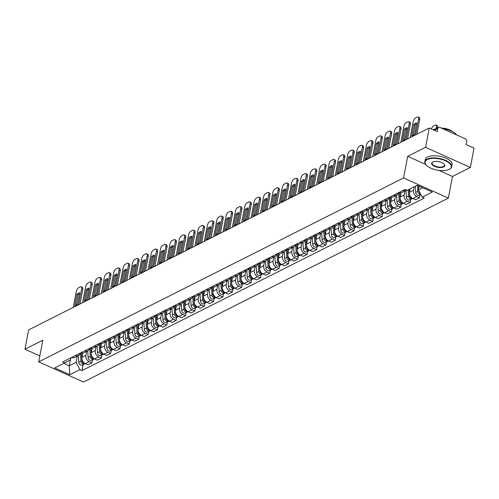 <?xml version="1.0" encoding="UTF-8"?>
<svg xmlns="http://www.w3.org/2000/svg" width="499" height="499" viewBox="0 0 499 499"><rect width="100%" height="100%" fill="white"/><g stroke="black" fill="none" stroke-linecap="round" stroke-linejoin="round"><path stroke-width="0.75" d="M470.364 167.464L425.572 147.305L429.259 127.981L28.636 329.901L24.95 349.225L42.827 340.212L38.697 361.862L83.489 382.028L448.358 198.122L452.487 176.471L470.364 167.464L474.05 148.141L466.122 144.573L466.696 141.566A2.189 1.728 63.3 0 0 465.274 138.816L439.925 127.407A2.189 1.728 63.3 0 0 438.571 127.395A2.189 1.728 63.3 0 0 437.76 128.542L434.336 130.264M425.572 147.305L407.695 156.312L403.566 177.962L38.697 361.862M429.259 127.981L437.186 131.549L437.76 128.542M24.95 349.225L39.833 355.924M82.784 353.061L81.973 357.315A5.034 3.973 63.3 0 0 85.242 363.634L87.974 364.863L91.935 362.867L89.202 361.638A5.034 3.973 -116.7 0 1 85.934 355.319L86.689 351.34M71.569 357.477A5.034 3.973 63.3 0 0 74.563 357.452L78.524 355.456A5.034 3.973 -116.7 0 1 75.53 355.481M92.515 359.816L91.935 362.867M80.327 353.061A5.034 3.973 -116.7 0 1 78.524 355.456M92.14 348.346L91.329 352.593A5.034 3.973 63.3 0 0 94.598 358.918L97.33 360.147L101.291 358.151L98.559 356.922A5.034 3.973 -116.7 0 1 95.29 350.604L96.051 346.624M80.925 352.762A5.034 3.973 63.3 0 0 83.919 352.737L87.88 350.741A5.034 3.973 -116.7 0 1 84.886 350.766M101.877 355.101L101.291 358.151M89.683 348.346A5.034 3.973 -116.7 0 1 87.88 350.741M101.503 343.63L100.692 347.878A5.034 3.973 63.3 0 0 103.96 354.203L106.692 355.431L110.653 353.435L107.921 352.207A5.034 3.973 -116.7 0 1 104.653 345.882L105.408 341.902M90.288 348.04A5.034 3.973 63.3 0 0 93.282 348.015L97.243 346.025A5.034 3.973 -116.7 0 1 94.242 346.05M111.233 350.385L110.653 353.435M99.045 343.63A5.034 3.973 -116.7 0 1 97.243 346.025M110.859 338.908L110.048 343.162A5.034 3.973 63.3 0 0 113.317 349.481L116.049 350.716L120.01 348.72L117.277 347.485A5.034 3.973 -116.7 0 1 114.009 341.166L114.77 337.187M99.644 343.324A5.034 3.973 63.3 0 0 102.638 343.3L106.599 341.304A5.034 3.973 -116.7 0 1 103.605 341.328M120.59 345.664L120.01 348.72M108.402 338.915A5.034 3.973 -116.7 0 1 106.599 341.304M120.222 334.193L119.411 338.447A5.034 3.973 63.3 0 0 122.679 344.765L125.411 345.994L129.366 343.998L126.634 342.769A5.034 3.973 -116.7 0 1 123.365 336.451L124.126 332.471M109 338.609A5.034 3.973 63.3 0 0 112.001 338.584L115.955 336.588A5.034 3.973 -116.7 0 1 112.961 336.613M129.952 340.948L129.366 343.998M117.758 334.193A5.034 3.973 -116.7 0 1 115.955 336.588M129.578 329.477L128.767 333.731A5.034 3.973 63.3 0 0 132.035 340.05L134.767 341.279L138.728 339.283L135.996 338.054A5.034 3.973 -116.7 0 1 132.728 331.735L133.483 327.756M118.363 333.893A5.034 3.973 63.3 0 0 121.357 333.868L125.318 331.872A5.034 3.973 -116.7 0 1 122.324 331.897M139.308 336.232L138.728 339.283M127.12 329.477A5.034 3.973 -116.7 0 1 125.318 331.872M138.934 324.762L138.123 329.009A5.034 3.973 63.3 0 0 141.392 335.334L144.124 336.563L148.084 334.567L145.352 333.338A5.034 3.973 -116.7 0 1 142.084 327.013L142.845 323.04M127.719 329.178A5.034 3.973 63.3 0 0 130.713 329.153L134.674 327.157A5.034 3.973 -116.7 0 1 131.68 327.182M148.665 331.517L148.084 334.567M136.477 324.762A5.034 3.973 -116.7 0 1 134.674 327.157M148.297 320.04L147.486 324.294A5.034 3.973 63.3 0 0 150.754 330.612L153.486 331.847L157.447 329.851L154.715 328.623A5.034 3.973 -116.7 0 1 151.447 322.298L152.201 318.318M137.082 324.456A5.034 3.973 63.3 0 0 140.076 324.431L144.036 322.435A5.034 3.973 -116.7 0 1 141.036 322.46M158.027 326.801L157.447 329.851M145.833 320.046A5.034 3.973 -116.7 0 1 144.036 322.435M157.653 315.324L156.842 319.578A5.034 3.973 63.3 0 0 160.11 325.897L162.842 327.126L166.803 325.13L164.071 323.901A5.034 3.973 -116.7 0 1 160.803 317.582L161.564 313.603M146.438 319.74A5.034 3.973 63.3 0 0 149.432 319.716L153.393 317.72A5.034 3.973 -116.7 0 1 150.399 317.744M167.383 322.08L166.803 325.13M155.195 315.324A5.034 3.973 -116.7 0 1 153.393 317.72M167.015 310.609L166.204 314.863A5.034 3.973 63.3 0 0 169.473 321.181L172.205 322.41L176.159 320.414L173.427 319.185A5.034 3.973 -116.7 0 1 170.159 312.867L170.92 308.887M155.794 315.025A5.034 3.973 63.3 0 0 158.794 315L162.749 313.004A5.034 3.973 -116.7 0 1 159.755 313.029M176.746 317.364L176.159 320.414M164.551 310.609A5.034 3.973 -116.7 0 1 162.749 313.004M176.372 305.893L175.561 310.141A5.034 3.973 63.3 0 0 178.829 316.466L181.561 317.695L185.522 315.699L182.79 314.47A5.034 3.973 -116.7 0 1 179.521 308.145L180.276 304.172M165.157 310.309A5.034 3.973 63.3 0 0 168.151 310.284L172.111 308.288A5.034 3.973 -116.7 0 1 169.111 308.313M186.102 312.648L185.522 315.699M173.914 305.893A5.034 3.973 -116.7 0 1 172.111 308.288M185.728 301.178L184.917 305.425A5.034 3.973 63.3 0 0 188.185 311.75L190.917 312.979L194.878 310.983L192.146 309.754A5.034 3.973 -116.7 0 1 188.878 303.429L189.639 299.45M174.513 305.588A5.034 3.973 63.3 0 0 177.507 305.563L181.468 303.567A5.034 3.973 -116.7 0 1 178.474 303.592M195.458 307.933L194.878 310.983M183.27 301.178A5.034 3.973 -116.7 0 1 181.468 303.567M195.09 296.456L194.279 300.71A5.034 3.973 63.3 0 0 197.548 307.028L200.28 308.263L204.241 306.267L201.509 305.032A5.034 3.973 -116.7 0 1 198.234 298.714L198.995 294.734M183.869 300.872A5.034 3.973 63.3 0 0 186.869 300.847L190.83 298.851A5.034 3.973 -116.7 0 1 187.83 298.876M204.821 303.211L204.241 306.267M192.626 296.462A5.034 3.973 -116.7 0 1 190.83 298.851M204.447 291.74L203.636 295.994A5.034 3.973 63.3 0 0 206.904 302.313L209.636 303.542L213.597 301.546L210.865 300.317A5.034 3.973 -116.7 0 1 207.596 293.998L208.357 290.019M193.232 296.156A5.034 3.973 63.3 0 0 196.226 296.132L200.186 294.136A5.034 3.973 -116.7 0 1 197.192 294.161M214.177 298.496L213.597 301.546M201.989 291.74A5.034 3.973 -116.7 0 1 200.186 294.136M213.809 287.025L212.992 291.279A5.034 3.973 63.3 0 0 216.267 297.597L218.999 298.826L222.953 296.83L220.221 295.601A5.034 3.973 -116.7 0 1 216.953 289.283L217.714 285.303M202.588 291.441A5.034 3.973 63.3 0 0 205.588 291.416L209.543 289.42A5.034 3.973 -116.7 0 1 206.549 289.445M223.54 293.78L222.953 296.83M211.345 287.025A5.034 3.973 -116.7 0 1 209.543 289.42M223.165 282.309L222.354 286.557A5.034 3.973 63.3 0 0 225.623 292.882L228.355 294.111L232.316 292.115L229.584 290.886A5.034 3.973 -116.7 0 1 226.315 284.561L227.07 280.588M211.95 286.725A5.034 3.973 63.3 0 0 214.944 286.7L218.905 284.704A5.034 3.973 -116.7 0 1 215.905 284.729M232.896 289.064L232.316 292.115M220.708 282.309A5.034 3.973 -116.7 0 1 218.905 284.704M232.522 277.587L231.711 281.841A5.034 3.973 63.3 0 0 234.979 288.16L237.711 289.395L241.672 287.399L238.94 286.17A5.034 3.973 -116.7 0 1 235.671 279.845L236.432 275.866M221.307 282.004A5.034 3.973 63.3 0 0 224.301 281.979L228.261 279.983A5.034 3.973 -116.7 0 1 225.267 280.008M242.252 284.349L241.672 287.399M230.064 277.594A5.034 3.973 -116.7 0 1 228.261 279.983M241.884 272.872L241.073 277.126A5.034 3.973 63.3 0 0 244.342 283.444L247.074 284.673L251.034 282.677L248.296 281.448A5.034 3.973 -116.7 0 1 245.028 275.13L245.789 271.15M230.663 277.288A5.034 3.973 63.3 0 0 233.663 277.263L237.624 275.267A5.034 3.973 -116.7 0 1 234.624 275.292M251.615 279.627L251.034 282.677M239.42 272.872A5.034 3.973 -116.7 0 1 237.624 275.267M251.24 268.156L250.429 272.41A5.034 3.973 63.3 0 0 253.698 278.729L256.43 279.958L260.391 277.962L257.659 276.733A5.034 3.973 -116.7 0 1 254.39 270.414L255.151 266.435M240.025 272.573A5.034 3.973 63.3 0 0 243.019 272.548L246.98 270.552A5.034 3.973 -116.7 0 1 243.986 270.577M260.971 274.912L260.391 277.962M248.783 268.156A5.034 3.973 -116.7 0 1 246.98 270.552M260.597 263.441L259.786 267.689A5.034 3.973 63.3 0 0 263.054 274.013L265.792 275.242L269.747 273.246L267.015 272.017A5.034 3.973 -116.7 0 1 263.746 265.693L264.507 261.719M249.381 267.857A5.034 3.973 63.3 0 0 252.382 267.832L256.336 265.836A5.034 3.973 -116.7 0 1 253.342 265.861M270.333 270.196L269.747 273.246M258.139 263.441A5.034 3.973 -116.7 0 1 256.336 265.836M269.959 258.719L269.148 262.973A5.034 3.973 63.3 0 0 272.417 269.298L275.149 270.527L279.109 268.531L276.377 267.302A5.034 3.973 -116.7 0 1 273.109 260.977L273.864 256.997M258.744 263.135A5.034 3.973 63.3 0 0 261.738 263.11L265.699 261.114A5.034 3.973 -116.7 0 1 262.699 261.139M279.69 265.48L279.109 268.531M267.501 258.725A5.034 3.973 -116.7 0 1 265.699 261.114M279.315 254.003L278.504 258.257A5.034 3.973 63.3 0 0 281.773 264.576L284.505 265.805L288.466 263.815L285.734 262.58A5.034 3.973 -116.7 0 1 282.465 256.261L283.226 252.282M268.1 258.42A5.034 3.973 63.3 0 0 271.094 258.395L275.055 256.399A5.034 3.973 -116.7 0 1 272.061 256.424M289.046 260.759L288.466 263.815M276.858 254.01A5.034 3.973 -116.7 0 1 275.055 256.399M288.678 249.288L287.867 253.542A5.034 3.973 63.3 0 0 291.135 259.86L293.867 261.089L297.822 259.093L295.09 257.864A5.034 3.973 -116.7 0 1 291.821 251.546L292.582 247.566M277.456 253.704A5.034 3.973 63.3 0 0 280.457 253.679L284.411 251.683A5.034 3.973 -116.7 0 1 281.417 251.708M298.408 256.043L297.822 259.093M286.214 249.288A5.034 3.973 -116.7 0 1 284.411 251.683M298.034 244.572L297.223 248.82A5.034 3.973 63.3 0 0 300.492 255.145L303.224 256.374L307.184 254.378L304.452 253.149A5.034 3.973 -116.7 0 1 301.184 246.83L301.939 242.851M286.819 248.989A5.034 3.973 63.3 0 0 289.813 248.964L293.774 246.968A5.034 3.973 -116.7 0 1 290.78 246.993M307.764 251.328L307.184 254.378M295.576 244.572A5.034 3.973 -116.7 0 1 293.774 246.968M307.39 239.857L306.579 244.105A5.034 3.973 63.3 0 0 309.848 250.429L312.58 251.658L316.541 249.662L313.809 248.433A5.034 3.973 -116.7 0 1 310.54 242.109L311.301 238.129M296.175 244.267A5.034 3.973 63.3 0 0 299.169 244.242L303.13 242.252A5.034 3.973 -116.7 0 1 300.136 242.277M317.127 246.612L316.541 249.662M304.933 239.857A5.034 3.973 -116.7 0 1 303.13 242.252M316.753 235.135L315.942 239.389A5.034 3.973 63.3 0 0 319.21 245.708L321.942 246.943L325.903 244.947L323.171 243.712A5.034 3.973 -116.7 0 1 319.903 237.393L320.657 233.413M305.538 239.551A5.034 3.973 63.3 0 0 308.532 239.526L312.493 237.53A5.034 3.973 -116.7 0 1 309.492 237.555M326.483 241.89L325.903 244.947M314.295 235.141A5.034 3.973 -116.7 0 1 312.493 237.53M326.109 230.419L325.298 234.673A5.034 3.973 63.3 0 0 328.567 240.992L331.299 242.221L335.259 240.225L332.527 238.996A5.034 3.973 -116.7 0 1 329.259 232.677L330.02 228.698M314.894 234.836A5.034 3.973 63.3 0 0 317.888 234.811L321.849 232.815A5.034 3.973 -116.7 0 1 318.855 232.84M335.839 237.175L335.259 240.225M323.651 230.419A5.034 3.973 -116.7 0 1 321.849 232.815M335.471 225.704L334.661 229.958A5.034 3.973 63.3 0 0 337.929 236.277L340.661 237.505L344.616 235.509L341.884 234.281A5.034 3.973 -116.7 0 1 338.615 227.962L339.376 223.982M324.25 230.12A5.034 3.973 63.3 0 0 327.25 230.095L331.205 228.099A5.034 3.973 -116.7 0 1 328.211 228.124M345.202 232.459L344.616 235.509M333.008 225.704A5.034 3.973 -116.7 0 1 331.205 228.099M344.828 220.988L344.017 225.236A5.034 3.973 63.3 0 0 347.285 231.561L350.017 232.79L353.978 230.794L351.246 229.565A5.034 3.973 -116.7 0 1 347.978 223.24L348.732 219.267M333.613 225.405A5.034 3.973 63.3 0 0 336.607 225.38L340.567 223.384A5.034 3.973 -116.7 0 1 337.574 223.409M354.558 227.744L353.978 230.794M342.37 220.988A5.034 3.973 -116.7 0 1 340.567 223.384M354.184 216.267L353.373 220.521A5.034 3.973 63.3 0 0 356.642 226.845L359.374 228.074L363.334 226.078L360.602 224.849A5.034 3.973 -116.7 0 1 357.334 218.525L358.095 214.545M342.969 220.683A5.034 3.973 63.3 0 0 345.963 220.658L349.924 218.662A5.034 3.973 -116.7 0 1 346.93 218.687M363.921 223.028L363.334 226.078M351.726 216.273A5.034 3.973 -116.7 0 1 349.924 218.662M363.546 211.551L362.736 215.805A5.034 3.973 63.3 0 0 366.004 222.124L368.736 223.352L372.697 221.363L369.965 220.128A5.034 3.973 -116.7 0 1 366.696 213.809L367.451 209.829M352.331 215.967A5.034 3.973 63.3 0 0 355.325 215.942L359.286 213.946A5.034 3.973 -116.7 0 1 356.286 213.971M373.277 218.306L372.697 221.363M361.089 211.557A5.034 3.973 -116.7 0 1 359.286 213.946M372.903 206.836L372.092 211.089A5.034 3.973 63.3 0 0 375.36 217.408L378.092 218.637L382.053 216.641L379.321 215.412A5.034 3.973 -116.7 0 1 376.053 209.093L376.814 205.114M361.688 211.252A5.034 3.973 63.3 0 0 364.682 211.227L368.642 209.231A5.034 3.973 -116.7 0 1 365.648 209.256M382.633 213.591L382.053 216.641M370.445 206.836A5.034 3.973 -116.7 0 1 368.642 209.231M382.265 202.12L381.454 206.368A5.034 3.973 63.3 0 0 384.723 212.693L387.455 213.921L391.409 211.925L388.677 210.697A5.034 3.973 -116.7 0 1 385.409 204.378L386.17 200.398M371.044 206.536A5.034 3.973 63.3 0 0 374.044 206.511L377.999 204.515A5.034 3.973 -116.7 0 1 375.005 204.54M391.996 208.875L391.409 211.925M379.801 202.12A5.034 3.973 -116.7 0 1 377.999 204.515M391.621 197.404L390.811 201.652A5.034 3.973 63.3 0 0 394.079 207.977L396.811 209.206L400.772 207.21L398.04 205.981A5.034 3.973 -116.7 0 1 394.771 199.656L395.526 195.677M380.406 201.814A5.034 3.973 63.3 0 0 383.4 201.789L387.361 199.8A5.034 3.973 -116.7 0 1 384.367 199.825M401.352 204.16L400.772 207.21M389.164 197.404A5.034 3.973 -116.7 0 1 387.361 199.8M400.978 192.683L400.167 196.937A5.034 3.973 63.3 0 0 403.435 203.255L406.167 204.49L410.128 202.494L407.396 201.259A5.034 3.973 -116.7 0 1 404.128 194.941L404.889 190.961M389.763 197.099A5.034 3.973 63.3 0 0 392.757 197.074L396.717 195.078A5.034 3.973 -116.7 0 1 393.723 195.103M410.714 199.438L410.128 202.494M398.52 192.689A5.034 3.973 -116.7 0 1 396.717 195.078M410.178 188.822L409.529 192.221A5.034 3.973 63.3 0 0 412.798 198.54L415.53 199.768L419.491 197.772L416.759 196.544A5.034 3.973 -116.7 0 1 413.49 190.225L414.133 186.826M399.125 192.383A5.034 3.973 63.3 0 0 402.119 192.358L406.08 190.362A5.034 3.973 -116.7 0 1 403.08 190.387M420.071 194.722L419.491 197.772M406.554 190.069A5.034 3.973 -116.7 0 1 406.08 190.362M70.347 359.985L69.23 365.842L76.129 362.368L77.333 356.055M70.977 357.777L70.577 359.866L54.765 367.95L69.816 374.73L69.23 365.842L63.803 363.397M76.129 362.368L79.896 369.647L81.998 370.595L424.312 198.066L422.21 197.117L432.284 192.034L417.239 185.26L407.159 190.344L405.051 189.395L62.743 361.925L64.845 362.873M79.896 369.647L69.816 374.73M448.358 198.122L403.566 177.962M452.487 176.471L439.026 170.415M425.703 164.421L407.695 156.312M419.148 186.121L418.443 189.832L422.665 187.705M83.158 364.532L81.998 370.595M422.21 197.117L418.443 189.832M76.079 305.269L78.075 294.809A6.836 3.006 114.2 0 1 79.578 293.649M78.605 304.721L81.63 288.871A3.281 1.441 -65.8 0 0 81.175 286.788L82.341 287.312A3.281 1.441 114.2 0 1 82.79 289.395L80.002 304.016M76.908 294.285L74.763 305.531A6.836 3.006 114.2 0 0 77.582 304.109L79.728 292.863A6.836 3.006 114.2 0 0 76.908 294.285L78.075 294.809M81.175 286.788A3.281 1.441 -65.8 0 0 80.383 286.863L78.642 287.742A3.281 1.441 -65.8 0 0 76.291 291.559L73.266 307.409M82.148 361.588A1.31 1.035 63.3 0 0 82.46 362.212M80.47 352.993L80.913 361.12A2.732 2.158 63.3 0 0 84.425 363.896A2.732 2.158 63.3 0 0 84.892 363.553M78.387 355.525L78.755 362.205A2.732 2.158 63.3 0 0 82.266 364.981L84.425 363.896M81.512 352.955L81.93 360.602A2.732 2.158 63.3 0 0 85.023 363.528M85.435 300.554L87.431 290.094A6.836 3.006 114.2 0 1 88.934 288.927M87.961 299.999L90.986 284.156A3.281 1.441 -65.8 0 0 90.531 282.066L91.697 282.59A3.281 1.441 114.2 0 1 92.153 284.68L89.365 299.294M86.265 289.57L84.119 300.816A6.836 3.006 114.2 0 0 86.938 299.394L89.084 288.148A6.836 3.006 114.2 0 0 86.265 289.57L87.431 290.094M90.531 282.066A3.281 1.441 -65.8 0 0 89.739 282.147L88.005 283.027A3.281 1.441 -65.8 0 0 85.647 286.844L82.622 302.693M94.791 295.838L96.787 285.372A6.836 3.006 114.2 0 1 98.297 284.212M97.324 295.283L100.343 279.434A3.281 1.441 -65.8 0 0 99.894 277.35L101.054 277.874A3.281 1.441 114.2 0 1 101.509 279.958L98.721 294.578M95.627 284.848L93.481 296.094A6.836 3.006 114.2 0 0 96.301 294.672L98.446 283.432A6.836 3.006 114.2 0 0 95.627 284.848L96.787 285.372M99.894 277.35A3.281 1.441 -65.8 0 0 99.101 277.432L97.361 278.305A3.281 1.441 -65.8 0 0 95.003 282.128L91.984 297.978M91.504 356.872A1.31 1.035 63.3 0 0 91.822 357.496M89.826 348.277L90.269 356.405A2.732 2.158 63.3 0 0 93.787 359.18A2.732 2.158 63.3 0 0 94.249 358.831M87.743 350.809L88.111 357.49A2.732 2.158 63.3 0 0 91.623 360.266L93.787 359.18M90.874 348.24L91.292 355.887A2.732 2.158 63.3 0 0 94.38 358.812M100.86 352.157A1.31 1.035 63.3 0 0 101.178 352.781M99.182 343.555L99.632 351.683A2.732 2.158 63.3 0 0 103.143 354.458A2.732 2.158 63.3 0 0 103.611 354.115M97.105 346.088L97.467 352.774A2.732 2.158 63.3 0 0 100.985 355.55L103.143 354.458M100.23 343.524L100.648 351.171A2.732 2.158 63.3 0 0 103.742 354.097M449.137 169.417A13.348 5.72 -169.2 0 0 449.243 169.361A13.348 5.72 -169.2 0 0 445.445 160.772A13.348 5.72 -169.2 0 0 427.281 159.58A13.348 5.72 -169.2 0 0 426.158 164.957A13.348 5.72 -169.2 0 0 437.043 170.097A13.348 5.72 -169.2 0 0 449.137 169.417M426.04 164.82A13.673 5.857 10.8 0 1 425.915 164.676A13.673 5.857 10.8 0 1 424.83 161.645A13.673 5.857 10.8 0 1 427.063 159.162A13.673 5.857 10.8 0 1 442.707 159.281A13.673 5.857 10.8 0 1 451.695 166.766A13.673 5.857 10.8 0 1 449.568 169.192A13.673 5.857 10.8 0 1 449.462 169.248M443.673 166.959A6.674 2.857 10.8 0 1 434.585 166.36A6.674 2.857 10.8 0 1 432.689 162.063A6.674 2.857 10.8 0 1 432.745 162.038A6.674 2.857 10.8 0 1 438.789 161.695A6.674 2.857 10.8 0 1 444.235 164.265A6.674 2.857 10.8 0 1 443.673 166.959M432.864 161.982A6.344 2.72 -169.2 0 0 432.028 163.017A6.344 2.72 -169.2 0 0 436.201 166.491A6.344 2.72 -169.2 0 0 443.461 166.541A6.344 2.72 -169.2 0 0 444.497 165.394A6.344 2.72 -169.2 0 0 444.104 164.121M433.02 129.671A13.673 5.857 10.8 0 1 435.54 128.923M443.093 128.829A13.673 5.857 10.8 0 1 456.591 134.905M441.515 128.118A9.843 4.217 10.8 0 1 452.543 131.68M424.83 161.645L425.242 159.505A13.673 5.857 10.8 0 1 427.475 157.029A13.673 5.857 10.8 0 1 443.112 157.141A13.673 5.857 10.8 0 1 452.1 164.633L451.695 166.766M104.154 291.117L106.15 280.656A6.836 3.006 114.2 0 1 107.653 279.496M106.68 290.568L109.705 274.718A3.281 1.441 -65.8 0 0 109.25 272.635L110.416 273.159A3.281 1.441 114.2 0 1 110.865 275.242L108.077 289.863M104.983 280.132L102.838 291.379A6.836 3.006 114.2 0 0 105.657 289.956L107.803 278.71A6.836 3.006 114.2 0 0 104.983 280.132L106.15 280.656M109.25 272.635A3.281 1.441 -65.8 0 0 108.458 272.716L106.717 273.589A3.281 1.441 -65.8 0 0 104.366 277.413L101.341 293.256M113.51 286.401L115.506 275.941A6.836 3.006 114.2 0 1 117.009 274.781M116.036 285.852L119.061 270.003A3.281 1.441 -65.8 0 0 118.612 267.919L119.772 268.443A3.281 1.441 114.2 0 1 120.228 270.527L117.44 285.147M114.34 275.417L112.194 286.663A6.836 3.006 114.2 0 0 115.02 285.241L117.159 273.995A6.836 3.006 114.2 0 0 114.34 275.417L115.506 275.941M118.612 267.919A3.281 1.441 -65.8 0 0 117.82 267.994L116.08 268.874A3.281 1.441 -65.8 0 0 113.722 272.691L110.697 288.541M122.873 281.686L124.862 271.225A6.836 3.006 114.2 0 1 126.372 270.065M125.399 281.13L128.424 265.287A3.281 1.441 -65.8 0 0 127.969 263.198L129.135 263.721A3.281 1.441 114.2 0 1 129.584 265.811L126.796 280.426M123.702 270.701L121.556 281.947A6.836 3.006 114.2 0 0 124.376 280.525L126.521 269.279A6.836 3.006 114.2 0 0 123.702 270.701L124.862 271.225M127.969 263.198A3.281 1.441 -65.8 0 0 127.176 263.279L125.436 264.158A3.281 1.441 -65.8 0 0 123.085 267.975L120.059 283.825M110.223 347.441A1.31 1.035 63.3 0 0 110.535 348.065M108.545 338.84L108.988 346.967A2.732 2.158 63.3 0 0 112.5 349.743A2.732 2.158 63.3 0 0 112.967 349.4M106.462 341.372L106.83 348.059A2.732 2.158 63.3 0 0 110.341 350.834L112.5 349.743M109.587 338.809L110.011 346.456A2.732 2.158 63.3 0 0 113.098 349.375M119.579 342.719A1.31 1.035 63.3 0 0 119.897 343.349M117.901 334.124L118.344 342.252A2.732 2.158 63.3 0 0 121.862 345.027A2.732 2.158 63.3 0 0 122.324 344.684M115.824 336.657L116.186 343.337A2.732 2.158 63.3 0 0 119.698 346.113L121.862 345.027M118.949 334.087L119.367 341.734A2.732 2.158 63.3 0 0 122.455 344.659M128.942 338.004A1.31 1.035 63.3 0 0 129.253 338.628M127.264 329.409L127.707 337.536A2.732 2.158 63.3 0 0 131.218 340.312A2.732 2.158 63.3 0 0 131.686 339.969M125.18 331.941L125.548 338.621A2.732 2.158 63.3 0 0 129.06 341.397L131.218 340.312M128.305 329.371L128.723 337.018A2.732 2.158 63.3 0 0 131.817 339.944M132.229 276.97L134.225 266.51A6.836 3.006 114.2 0 1 135.728 265.343M134.755 276.415L137.78 260.572A3.281 1.441 -65.8 0 0 137.325 258.482L138.491 259.006A3.281 1.441 114.2 0 1 138.947 261.096L136.158 275.71M133.058 265.979L130.913 277.226A6.836 3.006 114.2 0 0 133.732 275.81L135.878 264.564A6.836 3.006 114.2 0 0 133.058 265.979L134.225 266.51M137.325 258.482A3.281 1.441 -65.8 0 0 136.533 258.563L134.799 259.443A3.281 1.441 -65.8 0 0 132.441 263.26L129.416 279.109M138.298 333.288A1.31 1.035 63.3 0 0 138.61 333.912M136.62 324.687L137.063 332.814A2.732 2.158 63.3 0 0 140.581 335.59A2.732 2.158 63.3 0 0 141.042 335.247M134.537 327.225L134.905 333.906A2.732 2.158 63.3 0 0 138.416 336.682L140.581 335.59M137.668 324.656L138.086 332.303A2.732 2.158 63.3 0 0 141.173 335.228M141.585 272.248L143.581 261.788A6.836 3.006 114.2 0 1 145.09 260.628M144.117 271.699L147.136 255.85A3.281 1.441 -65.8 0 0 146.687 253.766L147.847 254.29A3.281 1.441 114.2 0 1 148.303 256.374L145.515 270.994M142.421 261.264L140.275 272.51A6.836 3.006 114.2 0 0 143.094 271.088L145.24 259.842A6.836 3.006 114.2 0 0 142.421 261.264L143.581 261.788M146.687 253.766A3.281 1.441 -65.8 0 0 145.895 253.848L144.155 254.721A3.281 1.441 -65.8 0 0 141.797 258.544L138.778 274.388M147.654 328.573A1.31 1.035 63.3 0 0 147.972 329.197M145.976 319.971L146.425 328.099A2.732 2.158 63.3 0 0 149.937 330.874A2.732 2.158 63.3 0 0 150.405 330.531M143.899 322.504L144.261 329.19A2.732 2.158 63.3 0 0 147.779 331.966L149.937 330.874M147.024 319.94L147.442 327.587A2.732 2.158 63.3 0 0 150.536 330.513M150.948 267.533L152.944 257.072A6.836 3.006 114.2 0 1 154.447 255.912M153.474 266.984L156.499 251.134A3.281 1.441 -65.8 0 0 156.044 249.051L157.21 249.575A3.281 1.441 114.2 0 1 157.659 251.658L154.871 266.279M151.777 256.548L149.631 267.795A6.836 3.006 114.2 0 0 152.451 266.372L154.596 255.126A6.836 3.006 114.2 0 0 151.777 256.548L152.944 257.072M156.044 249.051A3.281 1.441 -65.8 0 0 155.251 249.132L153.511 250.005A3.281 1.441 -65.8 0 0 151.16 253.823L148.134 269.672M157.017 323.851A1.31 1.035 63.3 0 0 157.328 324.481M155.339 315.256L155.782 323.383A2.732 2.158 63.3 0 0 159.293 326.159A2.732 2.158 63.3 0 0 159.761 325.816M153.255 317.788L153.623 324.475A2.732 2.158 63.3 0 0 157.135 327.25L159.293 326.159M156.38 315.218L156.805 322.872A2.732 2.158 63.3 0 0 159.892 325.791M160.304 262.817L162.3 252.357A6.836 3.006 114.2 0 1 163.803 251.197M162.83 262.268L165.855 246.419A3.281 1.441 -65.8 0 0 165.406 244.329L166.566 244.859A3.281 1.441 114.2 0 1 167.022 246.943L164.233 261.563M161.133 251.833L158.988 263.079A6.836 3.006 114.2 0 0 161.807 261.657L163.953 250.411A6.836 3.006 114.2 0 0 161.133 251.833L162.3 252.357M165.406 244.329A3.281 1.441 -65.8 0 0 164.614 244.41L162.874 245.29A3.281 1.441 -65.8 0 0 160.516 249.107L157.491 264.957M166.373 319.135A1.31 1.035 63.3 0 0 166.691 319.759M164.695 310.54L165.138 318.668A2.732 2.158 63.3 0 0 168.656 321.443A2.732 2.158 63.3 0 0 169.117 321.1M162.618 313.073L162.98 319.753A2.732 2.158 63.3 0 0 166.491 322.529L168.656 321.443M165.743 310.503L166.161 318.15A2.732 2.158 63.3 0 0 169.248 321.075M169.666 258.102L171.656 247.641A6.836 3.006 114.2 0 1 173.165 246.475M172.192 257.546L175.211 241.703A3.281 1.441 -65.8 0 0 174.762 239.614L175.929 240.138A3.281 1.441 114.2 0 1 176.378 242.227L173.59 256.842M170.496 247.117L168.35 258.357A6.836 3.006 114.2 0 0 171.169 256.941L173.315 245.695A6.836 3.006 114.2 0 0 170.496 247.117L171.656 247.641M174.762 239.614A3.281 1.441 -65.8 0 0 173.97 239.695L172.23 240.574A3.281 1.441 -65.8 0 0 169.872 244.391L166.853 260.241M179.022 253.386L181.018 242.919A6.836 3.006 114.2 0 1 182.522 241.759M181.549 252.831L184.574 236.981A3.281 1.441 -65.8 0 0 184.119 234.898L185.285 235.422A3.281 1.441 114.2 0 1 185.74 237.505L182.946 252.126M179.852 242.395L177.706 253.642A6.836 3.006 114.2 0 0 180.526 252.22L182.671 240.98A6.836 3.006 114.2 0 0 179.852 242.395L181.018 242.919M184.119 234.898A3.281 1.441 -65.8 0 0 183.326 234.979L181.586 235.852A3.281 1.441 -65.8 0 0 179.235 239.676L176.209 255.525M188.379 248.664L190.375 238.204A6.836 3.006 114.2 0 1 191.884 237.044M190.911 248.115L193.93 232.266A3.281 1.441 -65.8 0 0 193.481 230.182L194.641 230.706A3.281 1.441 114.2 0 1 195.097 232.79L192.308 247.41M189.215 237.68L187.069 248.926A6.836 3.006 114.2 0 0 189.888 247.504L192.034 236.258A6.836 3.006 114.2 0 0 189.215 237.68L190.375 238.204M193.481 230.182A3.281 1.441 -65.8 0 0 192.689 230.264L190.949 231.137A3.281 1.441 -65.8 0 0 188.591 234.96L185.572 250.804M197.741 243.949L199.737 233.488A6.836 3.006 114.2 0 1 201.24 232.328M200.267 243.4L203.293 227.55A3.281 1.441 -65.8 0 0 202.837 225.467L204.004 225.991A3.281 1.441 114.2 0 1 204.453 228.074L201.665 242.695M198.571 232.964L196.425 244.211A6.836 3.006 114.2 0 0 199.244 242.788L201.39 231.542A6.836 3.006 114.2 0 0 198.571 232.964L199.737 233.488M202.837 225.467A3.281 1.441 -65.8 0 0 202.045 225.542L200.305 226.421A3.281 1.441 -65.8 0 0 197.953 230.239L194.928 246.088M207.097 239.233L209.093 228.773A6.836 3.006 114.2 0 1 210.597 227.613M209.624 238.678L212.649 222.835A3.281 1.441 -65.8 0 0 212.194 220.745L213.36 221.269A3.281 1.441 114.2 0 1 213.815 223.359L211.027 237.973M207.927 228.249L205.781 239.495A6.836 3.006 114.2 0 0 208.601 238.073L210.746 226.827A6.836 3.006 114.2 0 0 207.927 228.249L209.093 228.773M212.194 220.745A3.281 1.441 -65.8 0 0 211.408 220.826L209.667 221.706A3.281 1.441 -65.8 0 0 207.31 225.523L204.284 241.373M216.454 234.518L218.45 224.057A6.836 3.006 114.2 0 1 219.959 222.891M218.986 233.962L222.005 218.113A3.281 1.441 -65.8 0 0 221.556 216.03L222.722 216.554A3.281 1.441 114.2 0 1 223.172 218.643L220.383 233.258M217.29 223.527L215.144 234.773A6.836 3.006 114.2 0 0 217.963 233.357L220.109 222.111A6.836 3.006 114.2 0 0 217.29 223.527L218.45 224.057M221.556 216.03A3.281 1.441 -65.8 0 0 220.764 216.111L219.024 216.99A3.281 1.441 -65.8 0 0 216.666 220.808L213.647 236.657M175.735 314.42A1.31 1.035 63.3 0 0 176.047 315.044M174.057 305.818L174.5 313.952A2.732 2.158 63.3 0 0 178.012 316.728A2.732 2.158 63.3 0 0 178.48 316.378M171.974 308.357L172.342 315.037A2.732 2.158 63.3 0 0 175.854 317.813L178.012 316.728M175.099 305.787L175.517 313.434A2.732 2.158 63.3 0 0 178.611 316.36M185.092 309.704A1.31 1.035 63.3 0 0 185.403 310.328M183.414 301.103L183.857 309.23A2.732 2.158 63.3 0 0 187.368 312.006A2.732 2.158 63.3 0 0 187.836 311.663M181.33 303.635L181.698 310.322A2.732 2.158 63.3 0 0 185.21 313.098L187.368 312.006M184.462 301.072L184.88 308.719A2.732 2.158 63.3 0 0 187.967 311.644M194.448 304.989A1.31 1.035 63.3 0 0 194.766 305.613M192.77 296.387L193.219 304.515A2.732 2.158 63.3 0 0 196.731 307.29A2.732 2.158 63.3 0 0 197.199 306.947M190.693 298.92L191.055 305.606A2.732 2.158 63.3 0 0 194.573 308.382L196.731 307.29M193.818 296.356L194.236 304.003A2.732 2.158 63.3 0 0 197.33 306.922M203.81 300.267A1.31 1.035 63.3 0 0 204.122 300.897M202.132 291.672L202.575 299.799A2.732 2.158 63.3 0 0 206.087 302.575A2.732 2.158 63.3 0 0 206.555 302.232M200.049 294.204L200.417 300.885A2.732 2.158 63.3 0 0 203.929 303.66L206.087 302.575M203.174 291.634L203.598 299.281A2.732 2.158 63.3 0 0 206.686 302.207M213.167 295.551A1.31 1.035 63.3 0 0 213.485 296.175M211.489 286.956L211.932 295.084A2.732 2.158 63.3 0 0 215.449 297.859A2.732 2.158 63.3 0 0 215.911 297.516M209.412 289.489L209.773 296.169A2.732 2.158 63.3 0 0 213.285 298.945L215.449 297.859M212.537 286.919L212.954 294.566A2.732 2.158 63.3 0 0 216.042 297.491M222.529 290.836A1.31 1.035 63.3 0 0 222.841 291.46M220.851 282.234L221.294 290.362A2.732 2.158 63.3 0 0 224.806 293.138A2.732 2.158 63.3 0 0 225.274 292.794M218.768 284.773L219.136 291.453A2.732 2.158 63.3 0 0 222.648 294.229L224.806 293.138M221.893 282.203L222.311 289.85A2.732 2.158 63.3 0 0 225.405 292.776M225.816 229.796L227.812 219.335A6.836 3.006 114.2 0 1 229.315 218.175M228.342 229.247L231.368 213.397A3.281 1.441 -65.8 0 0 230.912 211.314L232.079 211.838A3.281 1.441 114.2 0 1 232.534 213.921L229.74 228.542M226.646 218.812L224.5 230.058A6.836 3.006 114.2 0 0 227.319 228.636L229.465 217.389A6.836 3.006 114.2 0 0 226.646 218.812L227.812 219.335M230.912 211.314A3.281 1.441 -65.8 0 0 230.12 211.395L228.38 212.268A3.281 1.441 -65.8 0 0 226.028 216.092L223.003 231.935M231.885 286.12A1.31 1.035 63.3 0 0 232.197 286.744M230.207 277.519L230.65 285.646A2.732 2.158 63.3 0 0 234.162 288.422A2.732 2.158 63.3 0 0 234.63 288.079M228.124 280.051L228.492 286.738A2.732 2.158 63.3 0 0 232.004 289.514L234.162 288.422M231.255 277.488L231.673 285.135A2.732 2.158 63.3 0 0 234.761 288.054M235.172 225.08L237.168 214.62A6.836 3.006 114.2 0 1 238.678 213.46M237.705 224.531L240.724 208.682A3.281 1.441 -65.8 0 0 240.275 206.598L241.435 207.122A3.281 1.441 114.2 0 1 241.89 209.206L239.102 223.826M236.008 214.096L233.863 225.342A6.836 3.006 114.2 0 0 236.682 223.92L238.828 212.674A6.836 3.006 114.2 0 0 236.008 214.096L237.168 214.62M240.275 206.598A3.281 1.441 -65.8 0 0 239.483 206.673L237.742 207.553A3.281 1.441 -65.8 0 0 235.385 211.37L232.366 227.22M241.242 281.399A1.31 1.035 63.3 0 0 241.56 282.029M239.564 272.803L240.013 280.931A2.732 2.158 63.3 0 0 243.524 283.706A2.732 2.158 63.3 0 0 243.992 283.363M237.487 275.336L237.848 282.016A2.732 2.158 63.3 0 0 241.366 284.798L243.524 283.706M240.612 272.766L241.029 280.419A2.732 2.158 63.3 0 0 244.123 283.338M244.535 220.365L246.531 209.904A6.836 3.006 114.2 0 1 248.034 208.744M247.061 219.816L250.086 203.966A3.281 1.441 -65.8 0 0 249.631 201.877L250.797 202.407A3.281 1.441 114.2 0 1 251.247 204.49L248.458 219.105M245.365 209.38L243.219 220.627A6.836 3.006 114.2 0 0 246.038 219.204L248.184 207.958A6.836 3.006 114.2 0 0 245.365 209.38L246.531 209.904M249.631 201.877A3.281 1.441 -65.8 0 0 248.839 201.958L247.099 202.837A3.281 1.441 -65.8 0 0 244.747 206.655L241.722 222.504M250.604 276.683A1.31 1.035 63.3 0 0 250.916 277.307M248.926 268.088L249.369 276.215A2.732 2.158 63.3 0 0 252.881 278.991A2.732 2.158 63.3 0 0 253.349 278.648M246.843 270.62L247.211 277.301A2.732 2.158 63.3 0 0 250.723 280.076L252.881 278.991M249.968 268.05L250.386 275.697A2.732 2.158 63.3 0 0 253.48 278.623M253.891 215.649L255.887 205.189A6.836 3.006 114.2 0 1 257.39 204.022M256.417 215.094L259.443 199.251A3.281 1.441 -65.8 0 0 258.987 197.161L260.154 197.685A3.281 1.441 114.2 0 1 260.609 199.775L257.821 214.389M254.721 204.665L252.575 215.905A6.836 3.006 114.2 0 0 255.394 214.489L257.54 203.243A6.836 3.006 114.2 0 0 254.721 204.665L255.887 205.189M258.987 197.161A3.281 1.441 -65.8 0 0 258.201 197.242L256.461 198.122A3.281 1.441 -65.8 0 0 254.103 201.939L251.078 217.789M259.96 271.967A1.31 1.035 63.3 0 0 260.278 272.591M258.282 263.366L258.725 271.5A2.732 2.158 63.3 0 0 262.243 274.275A2.732 2.158 63.3 0 0 262.705 273.926M256.205 265.905L256.567 272.585A2.732 2.158 63.3 0 0 260.079 275.361L262.243 274.275M259.33 263.335L259.748 270.982A2.732 2.158 63.3 0 0 262.836 273.907M263.247 210.934L265.243 200.467A6.836 3.006 114.2 0 1 266.753 199.307M265.78 210.378L268.799 194.529A3.281 1.441 -65.8 0 0 268.35 192.446L269.516 192.97A3.281 1.441 114.2 0 1 269.965 195.053L267.177 209.674M264.083 199.943L261.938 211.189A6.836 3.006 114.2 0 0 264.757 209.767L266.903 198.527A6.836 3.006 114.2 0 0 264.083 199.943L265.243 200.467M268.35 192.446A3.281 1.441 -65.8 0 0 267.558 192.527L265.817 193.4A3.281 1.441 -65.8 0 0 263.46 197.224L260.441 213.073M269.317 267.252A1.31 1.035 63.3 0 0 269.635 267.876M267.639 258.65L268.088 266.778A2.732 2.158 63.3 0 0 271.599 269.554A2.732 2.158 63.3 0 0 272.067 269.211M265.562 261.183L265.93 267.869A2.732 2.158 63.3 0 0 269.441 270.645L271.599 269.554M268.687 258.619L269.104 266.266A2.732 2.158 63.3 0 0 272.198 269.192M272.61 206.212L274.606 195.751A6.836 3.006 114.2 0 1 276.109 194.591M275.136 205.663L278.161 189.813A3.281 1.441 -65.8 0 0 277.706 187.73L278.872 188.254A3.281 1.441 114.2 0 1 279.328 190.337L276.533 204.958M273.44 195.228L271.294 206.474A6.836 3.006 114.2 0 0 274.113 205.052L276.259 193.805A6.836 3.006 114.2 0 0 273.44 195.228L274.606 195.751M277.706 187.73A3.281 1.441 -65.8 0 0 276.914 187.811L275.174 188.684A3.281 1.441 -65.8 0 0 272.822 192.508L269.797 208.351M278.679 262.536A1.31 1.035 63.3 0 0 278.991 263.16M277.001 253.935L277.444 262.062A2.732 2.158 63.3 0 0 280.956 264.838A2.732 2.158 63.3 0 0 281.424 264.495M274.918 256.467L275.286 263.154A2.732 2.158 63.3 0 0 278.798 265.93L280.956 264.838M278.049 253.897L278.467 261.551A2.732 2.158 63.3 0 0 281.555 264.47M281.966 201.496L283.962 191.036A6.836 3.006 114.2 0 1 285.472 189.876M284.499 200.947L287.518 185.098A3.281 1.441 -65.8 0 0 287.068 183.014L288.229 183.538A3.281 1.441 114.2 0 1 288.684 185.622L285.896 200.242M282.796 190.512L280.656 201.758A6.836 3.006 114.2 0 0 283.476 200.336L285.621 189.09A6.836 3.006 114.2 0 0 282.796 190.512L283.962 191.036M287.068 183.014A3.281 1.441 -65.8 0 0 286.276 183.089L284.536 183.969A3.281 1.441 -65.8 0 0 282.178 187.786L279.159 203.636M288.035 257.815A1.31 1.035 63.3 0 0 288.353 258.445M286.357 249.219L286.806 257.347A2.732 2.158 63.3 0 0 290.318 260.122A2.732 2.158 63.3 0 0 290.786 259.779M284.28 251.752L284.642 258.432A2.732 2.158 63.3 0 0 288.16 261.208L290.318 260.122M287.405 249.182L287.823 256.829A2.732 2.158 63.3 0 0 290.911 259.754M291.329 196.781L293.325 186.32A6.836 3.006 114.2 0 1 294.828 185.16M293.855 196.226L296.88 180.382A3.281 1.441 -65.8 0 0 296.425 178.293L297.591 178.817A3.281 1.441 114.2 0 1 298.04 180.906L295.252 195.521M292.158 185.796L290.013 197.043A6.836 3.006 114.2 0 0 292.832 195.62L294.978 184.374A6.836 3.006 114.2 0 0 292.158 185.796L293.325 186.32M296.425 178.293A3.281 1.441 -65.8 0 0 295.633 178.374L293.892 179.253A3.281 1.441 -65.8 0 0 291.541 183.071L288.516 198.92M297.398 253.099A1.31 1.035 63.3 0 0 297.71 253.723M295.72 244.504L296.163 252.631A2.732 2.158 63.3 0 0 299.674 255.407A2.732 2.158 63.3 0 0 300.142 255.058M293.637 247.036L294.005 253.717A2.732 2.158 63.3 0 0 297.516 256.492L299.674 255.407M296.762 244.466L297.179 252.114A2.732 2.158 63.3 0 0 300.273 255.039M300.685 192.065L302.681 181.599A6.836 3.006 114.2 0 1 304.184 180.438M303.211 191.51L306.236 175.66A3.281 1.441 -65.8 0 0 305.781 173.577L306.947 174.101A3.281 1.441 114.2 0 1 307.403 176.184L304.615 190.805M301.515 181.075L299.369 192.321A6.836 3.006 114.2 0 0 302.188 190.899L304.334 179.659A6.836 3.006 114.2 0 0 301.515 181.075L302.681 181.599M305.781 173.577A3.281 1.441 -65.8 0 0 304.995 173.658L303.255 174.531A3.281 1.441 -65.8 0 0 300.897 178.355L297.872 194.205M306.754 248.383A1.31 1.035 63.3 0 0 307.072 249.007M305.076 239.782L305.519 247.909A2.732 2.158 63.3 0 0 309.037 250.685A2.732 2.158 63.3 0 0 309.499 250.342M302.993 242.321L303.361 249.001A2.732 2.158 63.3 0 0 306.873 251.777L309.037 250.685M306.124 239.751L306.542 247.398A2.732 2.158 63.3 0 0 309.63 250.323M310.041 187.343L312.037 176.883A6.836 3.006 114.2 0 1 313.547 175.723M312.574 186.794L315.593 170.945A3.281 1.441 -65.8 0 0 315.143 168.862L316.31 169.386A3.281 1.441 114.2 0 1 316.759 171.469L313.971 186.09M310.877 176.359L308.731 187.605A6.836 3.006 114.2 0 0 311.551 186.183L313.696 174.937A6.836 3.006 114.2 0 0 310.877 176.359L312.037 176.883M315.143 168.862A3.281 1.441 -65.8 0 0 314.351 168.943L312.611 169.816A3.281 1.441 -65.8 0 0 310.253 173.64L307.234 189.483M316.11 243.668A1.31 1.035 63.3 0 0 316.428 244.292M314.432 235.066L314.881 243.194A2.732 2.158 63.3 0 0 318.393 245.97A2.732 2.158 63.3 0 0 318.861 245.627M312.355 237.599L312.723 244.285A2.732 2.158 63.3 0 0 316.235 247.061L318.393 245.97M315.48 235.035L315.898 242.682A2.732 2.158 63.3 0 0 318.992 245.602M319.404 182.628L321.4 172.167A6.836 3.006 114.2 0 1 322.903 171.007M321.93 182.079L324.955 166.229A3.281 1.441 -65.8 0 0 324.5 164.146L325.666 164.67A3.281 1.441 114.2 0 1 326.115 166.753L323.327 181.374M320.233 171.644L318.088 182.89A6.836 3.006 114.2 0 0 320.907 181.468L323.053 170.221A6.836 3.006 114.2 0 0 320.233 171.644L321.4 172.167M324.5 164.146A3.281 1.441 -65.8 0 0 323.708 164.221L321.967 165.1A3.281 1.441 -65.8 0 0 319.616 168.918L316.591 184.767M325.473 238.946A1.31 1.035 63.3 0 0 325.785 239.576M323.795 230.351L324.238 238.478A2.732 2.158 63.3 0 0 327.749 241.254A2.732 2.158 63.3 0 0 328.217 240.911M321.712 232.883L322.08 239.564A2.732 2.158 63.3 0 0 325.591 242.339L327.749 241.254M324.843 230.313L325.261 237.967A2.732 2.158 63.3 0 0 328.348 240.886M328.76 177.912L330.756 167.452A6.836 3.006 114.2 0 1 332.265 166.292M331.292 177.363L334.311 161.514A3.281 1.441 -65.8 0 0 333.862 159.424L335.022 159.948A3.281 1.441 114.2 0 1 335.478 162.038L332.69 176.652M329.589 166.928L327.45 178.174A6.836 3.006 114.2 0 0 330.269 176.752L332.415 165.506A6.836 3.006 114.2 0 0 329.589 166.928L330.756 167.452M333.862 159.424A3.281 1.441 -65.8 0 0 333.07 159.505L331.33 160.385A3.281 1.441 -65.8 0 0 328.972 164.202L325.953 180.052M334.829 234.231A1.31 1.035 63.3 0 0 335.147 234.854M333.151 225.635L333.6 233.763A2.732 2.158 63.3 0 0 337.112 236.538A2.732 2.158 63.3 0 0 337.58 236.195M331.074 228.168L331.436 234.848A2.732 2.158 63.3 0 0 334.954 237.624L337.112 236.538M334.199 225.598L334.617 233.245A2.732 2.158 63.3 0 0 337.704 236.17M338.122 173.197L340.118 162.736A6.836 3.006 114.2 0 1 341.622 161.57M340.649 172.642L343.674 156.798A3.281 1.441 -65.8 0 0 343.218 154.709L344.385 155.233A3.281 1.441 114.2 0 1 344.834 157.322L342.046 171.937M338.952 162.212L336.806 173.452A6.836 3.006 114.2 0 0 339.626 172.036L341.771 160.79A6.836 3.006 114.2 0 0 338.952 162.212L340.118 162.736M343.218 154.709A3.281 1.441 -65.8 0 0 342.426 154.79L340.686 155.669A3.281 1.441 -65.8 0 0 338.334 159.487L335.309 175.336M344.191 229.515A1.31 1.035 63.3 0 0 344.503 230.139M342.514 220.914L342.956 229.041A2.732 2.158 63.3 0 0 346.468 231.823A2.732 2.158 63.3 0 0 346.936 231.474M340.43 223.452L340.798 230.133A2.732 2.158 63.3 0 0 344.31 232.908L346.468 231.823M343.555 220.882L343.973 228.53A2.732 2.158 63.3 0 0 347.067 231.455M347.479 168.481L349.475 158.015A6.836 3.006 114.2 0 1 350.978 156.854M350.005 167.926L353.03 152.076A3.281 1.441 -65.8 0 0 352.575 149.993L353.741 150.517A3.281 1.441 114.2 0 1 354.196 152.6L351.408 167.221M348.308 157.491L346.163 168.737A6.836 3.006 114.2 0 0 348.982 167.315L351.128 156.068A6.836 3.006 114.2 0 0 348.308 157.491L349.475 158.015M352.575 149.993A3.281 1.441 -65.8 0 0 351.789 150.074L350.049 150.948A3.281 1.441 -65.8 0 0 347.691 154.771L344.666 170.621M353.548 224.799A1.31 1.035 63.3 0 0 353.866 225.423M351.87 216.198L352.313 224.325A2.732 2.158 63.3 0 0 355.831 227.101A2.732 2.158 63.3 0 0 356.292 226.758M349.787 218.73L350.155 225.417A2.732 2.158 63.3 0 0 353.666 228.193L355.831 227.101M352.918 216.167L353.336 223.814A2.732 2.158 63.3 0 0 356.423 226.739M356.835 163.759L358.831 153.299A6.836 3.006 114.2 0 1 360.34 152.139M359.367 163.21L362.386 147.361A3.281 1.441 -65.8 0 0 361.937 145.278L363.097 145.802A3.281 1.441 114.2 0 1 363.553 147.885L360.765 162.506M357.671 152.775L355.525 164.021A6.836 3.006 114.2 0 0 358.344 162.599L360.49 151.353A6.836 3.006 114.2 0 0 357.671 152.775L358.831 153.299M361.937 145.278A3.281 1.441 -65.8 0 0 361.145 145.359L359.405 146.232A3.281 1.441 -65.8 0 0 357.047 150.056L354.028 165.899M362.904 220.078A1.31 1.035 63.3 0 0 363.222 220.708M361.226 211.482L361.675 219.61A2.732 2.158 63.3 0 0 365.187 222.386A2.732 2.158 63.3 0 0 365.655 222.043M359.149 214.015L359.511 220.701A2.732 2.158 63.3 0 0 363.029 223.477L365.187 222.386M362.274 211.445L362.692 219.098A2.732 2.158 63.3 0 0 365.786 222.018M366.197 159.044L368.193 148.583A6.836 3.006 114.2 0 1 369.697 147.423M368.724 158.495L371.749 142.645A3.281 1.441 -65.8 0 0 371.293 140.562L372.46 141.086A3.281 1.441 114.2 0 1 372.909 143.169L370.121 157.79M367.027 148.06L364.881 159.306A6.836 3.006 114.2 0 0 367.701 157.884L369.846 146.637A6.836 3.006 114.2 0 0 367.027 148.06L368.193 148.583M371.293 140.562A3.281 1.441 -65.8 0 0 370.501 140.637L368.761 141.516A3.281 1.441 -65.8 0 0 366.409 145.334L363.384 161.183M372.266 215.362A1.31 1.035 63.3 0 0 372.578 215.986M370.589 206.767L371.031 214.894A2.732 2.158 63.3 0 0 374.543 217.67A2.732 2.158 63.3 0 0 375.011 217.327M368.505 209.299L368.873 215.98A2.732 2.158 63.3 0 0 372.385 218.755L374.543 217.67M371.636 206.729L372.054 214.377A2.732 2.158 63.3 0 0 375.142 217.302M375.554 154.328L377.55 143.868A6.836 3.006 114.2 0 1 379.053 142.702M378.08 153.773L381.105 137.93A3.281 1.441 -65.8 0 0 380.656 135.84L381.816 136.364A3.281 1.441 114.2 0 1 382.271 138.454L379.483 153.068M376.383 143.344L374.244 154.59A6.836 3.006 114.2 0 0 377.063 153.168L379.203 141.922A6.836 3.006 114.2 0 0 376.383 143.344L377.55 143.868M380.656 135.84A3.281 1.441 -65.8 0 0 379.864 135.921L378.123 136.801A3.281 1.441 -65.8 0 0 375.766 140.618L372.741 156.468M381.623 210.647A1.31 1.035 63.3 0 0 381.941 211.27M379.945 202.051L380.394 210.179A2.732 2.158 63.3 0 0 383.906 212.954A2.732 2.158 63.3 0 0 384.367 212.605M377.868 204.584L378.23 211.264A2.732 2.158 63.3 0 0 381.747 214.04L383.906 212.954M380.993 202.014L381.411 209.661A2.732 2.158 63.3 0 0 384.498 212.586M384.916 149.613L386.912 139.146A6.836 3.006 114.2 0 1 388.415 137.986M387.442 149.058L390.468 133.208A3.281 1.441 -65.8 0 0 390.012 131.125L391.179 131.649A3.281 1.441 114.2 0 1 391.628 133.732L388.84 148.353M385.746 138.622L383.6 149.868A6.836 3.006 114.2 0 0 386.419 148.446L388.565 137.206A6.836 3.006 114.2 0 0 385.746 138.622L386.912 139.146M390.012 131.125A3.281 1.441 -65.8 0 0 389.22 131.206L387.48 132.079A3.281 1.441 -65.8 0 0 385.128 135.903L382.103 151.752M390.985 205.931A1.31 1.035 63.3 0 0 391.297 206.555M389.307 197.33L389.75 205.457A2.732 2.158 63.3 0 0 393.262 208.233A2.732 2.158 63.3 0 0 393.73 207.89M387.224 199.862L387.592 206.549A2.732 2.158 63.3 0 0 391.104 209.324L393.262 208.233M390.349 197.298L390.767 204.946A2.732 2.158 63.3 0 0 393.861 207.871M394.272 144.891L396.268 134.431A6.836 3.006 114.2 0 1 397.772 133.27M396.799 144.342L399.824 128.493A3.281 1.441 -65.8 0 0 399.368 126.409L400.535 126.933A3.281 1.441 114.2 0 1 400.99 129.016L398.202 143.637M395.102 133.907L392.956 145.153A6.836 3.006 114.2 0 0 395.776 143.731L397.921 132.484A6.836 3.006 114.2 0 0 395.102 133.907L396.268 134.431M399.368 126.409A3.281 1.441 -65.8 0 0 398.576 126.49L396.842 127.364A3.281 1.441 -65.8 0 0 394.484 131.187L391.459 147.03M400.341 201.216A1.31 1.035 63.3 0 0 400.66 201.839M398.664 192.614L399.106 200.741A2.732 2.158 63.3 0 0 402.624 203.517A2.732 2.158 63.3 0 0 403.086 203.174M396.58 195.146L396.948 201.833A2.732 2.158 63.3 0 0 400.46 204.609L402.624 203.517M399.711 192.583L400.129 200.23A2.732 2.158 63.3 0 0 403.217 203.149M403.629 140.175L405.625 129.715A6.836 3.006 114.2 0 1 407.134 128.555M406.161 139.626L409.18 123.777A3.281 1.441 -65.8 0 0 408.731 121.694L409.891 122.218A3.281 1.441 114.2 0 1 410.346 124.301L407.558 138.922M404.464 129.191L402.319 140.437A6.836 3.006 114.2 0 0 405.138 139.015L407.284 127.769A6.836 3.006 114.2 0 0 404.464 129.191L405.625 129.715M408.731 121.694A3.281 1.441 -65.8 0 0 407.939 121.768L406.198 122.648A3.281 1.441 -65.8 0 0 403.841 126.465L400.822 142.315M409.698 196.494A1.31 1.035 63.3 0 0 410.016 197.124M408.132 189.851L408.469 196.026A2.732 2.158 63.3 0 0 411.981 198.802A2.732 2.158 63.3 0 0 412.448 198.459M405.943 190.431L406.305 197.111A2.732 2.158 63.3 0 0 409.822 199.887L411.981 198.802M409.149 189.339L409.486 195.508A2.732 2.158 63.3 0 0 412.579 198.434M412.991 135.46L414.987 125A6.836 3.006 114.2 0 1 416.49 123.839M415.517 134.905L418.542 119.061A3.281 1.441 -65.8 0 0 418.087 116.972L419.254 117.496A3.281 1.441 114.2 0 1 419.703 119.585L416.914 134.2M413.821 124.476L411.675 135.722A6.836 3.006 114.2 0 0 414.494 134.3L416.64 123.053A6.836 3.006 114.2 0 0 413.821 124.476L414.987 125M418.087 116.972A3.281 1.441 -65.8 0 0 417.295 117.053L415.555 117.932A3.281 1.441 -65.8 0 0 413.203 121.75L410.178 137.599M419.06 191.778A1.31 1.035 63.3 0 0 419.372 192.402M417.501 185.379L417.825 191.31A2.732 2.158 63.3 0 0 420.732 194.261M415.33 186.227L415.667 192.396A2.732 2.158 63.3 0 0 419.179 195.171L420.788 194.361M436.176 128.599L436.457 127.126A3.281 1.441 -65.8 0 0 436.001 125.037A3.281 1.441 -65.8 0 0 435.215 125.118L433.475 125.998A3.281 1.441 -65.8 0 0 431.361 128.923M418.574 185.865L418.717 188.404M418.836 190.593L418.848 190.793A2.732 2.158 63.3 0 0 420.245 193.319M436.001 125.037L437.168 125.561A3.281 1.441 114.2 0 1 437.623 127.65L436.457 127.126M413.49 190.225L409.529 192.221M404.128 194.941L400.167 196.937M394.771 199.656L390.811 201.652M385.409 204.378L381.454 206.368M376.053 209.093L372.092 211.089M366.696 213.809L362.736 215.805M357.334 218.525L353.373 220.521M347.978 223.24L344.017 225.236M338.615 227.962L334.661 229.958M329.259 232.677L325.298 234.673M319.903 237.393L315.942 239.389M310.54 242.109L306.579 244.105M301.184 246.83L297.223 248.82M291.821 251.546L287.867 253.542M282.465 256.261L278.504 258.257M273.109 260.977L269.148 262.973M263.746 265.693L259.786 267.689M254.39 270.414L250.429 272.41M245.028 275.13L241.073 277.126M235.671 279.845L231.711 281.841M226.315 284.561L222.354 286.557M216.953 289.283L212.992 291.279M207.596 293.998L203.636 295.994M198.234 298.714L194.279 300.71M188.878 303.429L184.917 305.425M179.521 308.145L175.561 310.141M170.159 312.867L166.204 314.863M160.803 317.582L156.842 319.578M151.447 322.298L147.486 324.294M142.084 327.013L138.123 329.009M132.728 331.735L128.767 333.731M123.365 336.451L119.411 338.447M114.009 341.166L110.048 343.162M104.653 345.882L100.692 347.878M95.29 350.604L91.329 352.593M85.934 355.319L81.973 357.315M407.396 201.259L403.435 203.255M398.04 205.981L394.079 207.977M388.677 210.697L384.723 212.693M379.321 215.412L375.36 217.408M369.965 220.128L366.004 222.124M360.602 224.849L356.642 226.845M351.246 229.565L347.285 231.561M341.884 234.281L337.929 236.277M332.527 238.996L328.567 240.992M323.171 243.712L319.21 245.708M313.809 248.433L309.848 250.429M304.452 253.149L300.492 255.145M295.09 257.864L291.135 259.86M285.734 262.58L281.773 264.576M276.377 267.302L272.417 269.298M267.015 272.017L263.054 274.013M257.659 276.733L253.698 278.729M248.296 281.448L244.342 283.444M238.94 286.17L234.979 288.16M229.584 290.886L225.623 292.882M220.221 295.601L216.267 297.597M210.865 300.317L206.904 302.313M201.509 305.032L197.548 307.028M192.146 309.754L188.185 311.75M182.79 314.47L178.829 316.466M173.427 319.185L169.473 321.181M164.071 323.901L160.11 325.897M154.715 328.623L150.754 330.612M145.352 333.338L141.392 335.334M135.996 338.054L132.035 340.05M126.634 342.769L122.679 344.765M117.277 347.485L113.317 349.481M107.921 352.207L103.96 354.203M98.559 356.922L94.598 358.918M89.202 361.638L85.242 363.634M416.759 196.544L412.798 198.54M81.63 288.871L82.79 289.395M80.913 361.12L78.755 362.205M82.304 360.415L81.93 360.602M90.986 284.156L92.153 284.68M100.343 279.434L101.509 279.958M90.269 356.405L88.111 357.49M91.666 355.7L91.292 355.887M99.632 351.683L97.467 352.774M101.023 350.984L100.648 351.171M109.705 274.718L110.865 275.242M119.061 270.003L120.228 270.527M128.424 265.287L129.584 265.811M108.988 346.967L106.83 348.059M110.385 346.262L110.011 346.456M118.344 342.252L116.186 343.337M119.741 341.547L119.367 341.734M127.707 337.536L125.548 338.621M129.098 336.831L128.723 337.018M137.78 260.572L138.947 261.096M137.063 332.814L134.905 333.906M138.46 332.116L138.086 332.303M147.136 255.85L148.303 256.374M146.425 328.099L144.261 329.19M147.816 327.4L147.442 327.587M156.499 251.134L157.659 251.658M155.782 323.383L153.623 324.475M157.179 322.678L156.805 322.872M165.855 246.419L167.022 246.943M165.138 318.668L162.98 319.753M166.535 317.963L166.161 318.15M175.211 241.703L176.378 242.227M184.574 236.981L185.74 237.505M193.93 232.266L195.097 232.79M203.293 227.55L204.453 228.074M212.649 222.835L213.815 223.359M222.005 218.113L223.172 218.643M174.5 313.952L172.342 315.037M175.891 313.247L175.517 313.434M183.857 309.23L181.698 310.322M185.254 308.532L184.88 308.719M193.219 304.515L191.055 305.606M194.61 303.81L194.236 304.003M202.575 299.799L200.417 300.885M203.972 299.094L203.598 299.281M211.932 295.084L209.773 296.169M213.329 294.379L212.954 294.566M221.294 290.362L219.136 291.453M222.685 289.663L222.311 289.85M231.368 213.397L232.534 213.921M230.65 285.646L228.492 286.738M232.047 284.948L231.673 285.135M240.724 208.682L241.89 209.206M240.013 280.931L237.848 282.016M241.404 280.226L241.029 280.419M250.086 203.966L251.247 204.49M249.369 276.215L247.211 277.301M250.76 275.51L250.386 275.697M259.443 199.251L260.609 199.775M258.725 271.5L256.567 272.585M260.122 270.795L259.748 270.982M268.799 194.529L269.965 195.053M268.088 266.778L265.93 267.869M269.479 266.079L269.104 266.266M278.161 189.813L279.328 190.337M277.444 262.062L275.286 263.154M278.841 261.357L278.467 261.551M287.518 185.098L288.684 185.622M286.806 257.347L284.642 258.432M288.197 256.642L287.823 256.829M296.88 180.382L298.04 180.906M296.163 252.631L294.005 253.717M297.554 251.926L297.179 252.114M306.236 175.66L307.403 176.184M305.519 247.909L303.361 249.001M306.916 247.211L306.542 247.398M315.593 170.945L316.759 171.469M314.881 243.194L312.723 244.285M316.272 242.495L315.898 242.682M324.955 166.229L326.115 166.753M324.238 238.478L322.08 239.564M325.635 237.774L325.261 237.967M334.311 161.514L335.478 162.038M333.6 233.763L331.436 234.848M334.991 233.058L334.617 233.245M343.674 156.798L344.834 157.322M342.956 229.041L340.798 230.133M344.347 228.342L343.973 228.53M353.03 152.076L354.196 152.6M352.313 224.325L350.155 225.417M353.71 223.627L353.336 223.814M362.386 147.361L363.553 147.885M361.675 219.61L359.511 220.701M363.066 218.905L362.692 219.098M371.749 142.645L372.909 143.169M371.031 214.894L368.873 215.98M372.429 214.19L372.054 214.377M381.105 137.93L382.271 138.454M380.394 210.179L378.23 211.264M381.785 209.474L381.411 209.661M390.468 133.208L391.628 133.732M389.75 205.457L387.592 206.549M391.141 204.758L390.767 204.946M399.824 128.493L400.99 129.016M399.106 200.741L396.948 201.833M400.504 200.037L400.129 200.23M409.18 123.777L410.346 124.301M408.469 196.026L406.305 197.111M409.86 195.321L409.486 195.508M418.542 119.061L419.703 119.585M417.825 191.31L415.667 192.396M433.562 129.915L438.571 127.395M449.243 169.361L449.568 169.192"/></g></svg>
